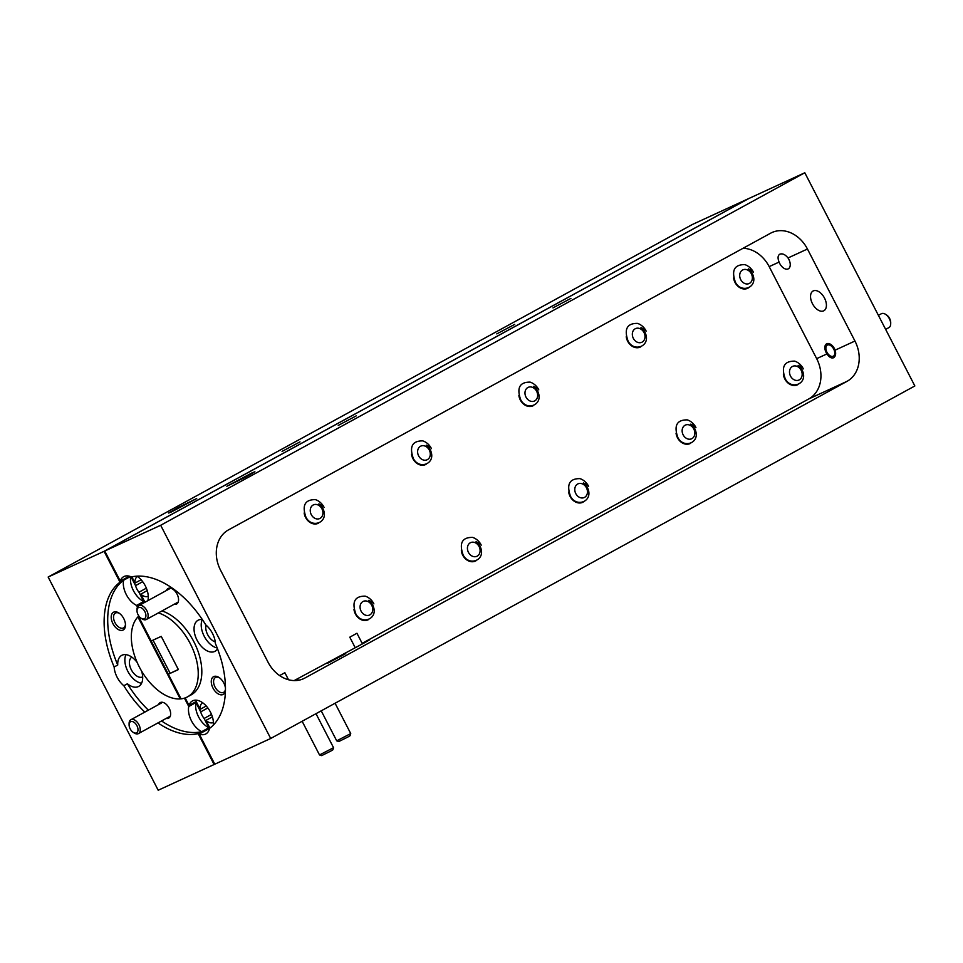 <?xml version="1.0" encoding="UTF-8"?>
<svg xmlns="http://www.w3.org/2000/svg" width="963" height="963" viewBox="0 0 963 963"><rect width="100%" height="100%" fill="white"/><g stroke="black" fill="none" stroke-linecap="round" stroke-linejoin="round"><path stroke-width="1.44" d="M122.975 630.091A10.112 5.971 -118.7 0 0 125.479 625.071A10.112 5.971 -118.7 0 0 118.858 612.974A10.112 5.971 -118.7 0 0 113.706 612.143A10.112 5.971 -118.7 0 0 112.912 623.615A10.112 5.971 -118.7 0 0 122.975 630.091M119.412 613.359A8.462 4.996 -118.7 0 0 115.62 612.962A8.462 4.996 -118.7 0 0 115.44 613.058A8.462 4.996 -118.7 0 0 115.03 622.724A8.462 4.996 -118.7 0 0 123.384 627.996A8.462 4.996 -118.7 0 0 123.565 627.912A8.462 4.996 -118.7 0 0 125.455 624.397M166.142 718.434A8.848 5.224 -118.7 0 0 168.465 718.242A8.848 5.224 -118.7 0 0 170.656 713.836A8.848 5.224 -118.7 0 0 164.866 703.255A8.848 5.224 -118.7 0 0 160.352 702.533A8.848 5.224 -118.7 0 0 158.558 704.579M199.052 735.335L199.702 734.986L199.052 735.335L214.111 764.514L158.197 790.238L48.15 577.042L104.064 551.317L120.002 582.194A85.912 50.714 -118.7 0 0 114.152 666.986A17.683 10.437 -118.7 0 0 123.83 685.728L127.405 683.778A17.683 10.437 -118.7 0 0 138.299 686.607A17.683 10.437 -118.7 0 0 138.684 686.414A17.683 10.437 -118.7 0 0 141.561 671.006M137.191 662.496A17.683 10.437 -118.7 0 0 122.084 655.189A17.683 10.437 -118.7 0 0 121.699 655.382A17.683 10.437 -118.7 0 0 117.739 665.024A85.912 50.714 -118.7 0 1 123.589 580.232L120.002 582.194M496.764 333.896L514.724 324.387L496.764 333.896M282.051 451.406L299.999 441.885L282.051 451.406M171.474 511.919L196.681 498.557L178.059 507.609L168.621 513.038L171.474 511.919M142.668 676.893A11.243 6.633 61.3 0 1 142.512 676.965A11.243 6.633 61.3 0 1 131.462 670.031A11.243 6.633 61.3 0 1 131.871 657.163M804.803 172.762L160.665 525.28L270.699 738.477L914.85 385.958L804.803 172.762L748.889 198.486L104.064 551.317L748.215 198.799L104.064 551.317L119.123 580.484L119.797 580.171L104.75 551.005L120.303 581.146L129.343 576.199M130.402 576.548L123.589 580.232M146.364 588.164L138.949 592.221A11.243 6.633 61.3 0 1 135.542 585.624L130.98 576.777L131.45 577.704L131.859 576.849L135.061 583.06A11.243 6.633 61.3 0 1 137.456 576.476M135.542 585.624L142.705 581.7M130.691 576.656A17.683 10.437 -118.7 0 0 143.728 601.49L138.949 592.221M143.728 601.49L136.577 605.402L137.456 607.123M180.912 698.56L180.25 698.921L137.926 616.91L138.576 616.549M211.523 714.402L204.108 718.458A11.243 6.633 61.3 0 1 200.701 711.862L195.91 702.593L188.76 706.505L184.451 698.163M200.701 711.862L207.852 707.937M195.91 702.593A17.683 10.437 -118.7 0 0 208.887 727.727L204.108 718.458M208.887 727.727L198.173 733.637L214.111 764.514L214.785 764.201L199.221 734.059L209.537 728.413A85.912 50.714 -118.7 0 0 215.423 643.597A17.683 10.437 -118.7 0 0 205.745 624.855A85.912 50.714 -118.7 0 0 131.365 576.957A17.683 10.437 -118.7 0 0 124.107 576.464A17.683 10.437 -118.7 0 0 123.721 576.656A17.683 10.437 -118.7 0 0 120.303 581.146M123.83 685.728A85.912 50.714 -118.7 0 0 144.811 712.114M157.968 722.912A85.912 50.714 -118.7 0 0 198.173 733.637M127.405 683.778A85.912 50.714 -118.7 0 0 148.386 710.152M161.555 720.95A85.912 50.714 -118.7 0 0 201.749 731.675M137.926 616.91A47.38 27.963 -118.7 0 0 139.334 666.998A47.38 27.963 -118.7 0 0 180.25 698.921M48.15 577.042L692.301 224.523L748.889 198.486L104.75 551.005L160.665 525.28M188.76 706.505A17.683 10.437 -118.7 0 0 201.724 731.639M123.601 580.268A17.683 10.437 -118.7 0 0 136.577 605.402M114.152 666.986L117.739 665.024M125.96 654.647A17.683 10.437 -118.7 0 0 128.187 671.993A17.683 10.437 -118.7 0 0 141.585 683.224M294.461 680.576L297.964 679.023L295.4 680.576M743.087 248.273A31.586 25.471 65.3 0 1 769.184 266.631L816.672 358.645A31.586 25.471 65.3 0 1 808.788 398.935L362.16 643.356L369.744 639.757L364.688 642.67L294.148 680.576M813.326 290.898A11.243 6.633 61.3 0 1 824.412 297.904A11.243 6.633 61.3 0 1 823.871 310.748A11.243 6.633 61.3 0 1 823.63 310.868A11.243 6.633 61.3 0 1 812.543 303.863A11.243 6.633 61.3 0 1 813.073 291.019A11.243 6.633 61.3 0 1 813.326 290.898M835.138 350.147C836.185 353.939 835.619 356.491 833.452 357.803C831.322 358.465 829.155 357.177 826.952 353.915A7.776 4.586 61.3 0 1 826.603 343.839A7.776 4.586 61.3 0 1 826.772 343.755A7.776 4.586 61.3 0 1 835.138 350.147L854.951 341.034L807.451 249.02A31.586 25.471 65.3 0 0 771.881 232.565A31.586 25.471 65.3 0 0 770.605 233.202L228.448 529.915A31.586 25.471 65.3 0 0 220.563 570.204L268.051 662.219A31.586 25.471 65.3 0 0 303.622 678.674A31.586 25.471 65.3 0 0 304.898 678.024L847.055 381.324A31.586 25.471 65.3 0 0 854.951 341.034M788.023 257.964A8.462 4.996 61.3 0 1 788.324 268.821A8.462 4.996 61.3 0 1 788.143 268.906A8.462 4.996 61.3 0 1 779.079 262.08C777.526 258.084 777.779 255.448 779.837 254.172C782.534 253.257 785.266 254.521 788.023 257.964L807.451 249.02M225.45 688.184A10.112 5.971 -118.7 0 0 218.914 677.398A10.112 5.971 -118.7 0 0 213.762 676.568A10.112 5.971 -118.7 0 0 212.967 688.039A10.112 5.971 -118.7 0 0 223.031 694.528A10.112 5.971 -118.7 0 0 225.426 690.868M219.468 677.783A8.462 4.996 -118.7 0 0 215.676 677.386A8.462 4.996 -118.7 0 0 215.495 677.483A8.462 4.996 -118.7 0 0 215.086 687.161A8.462 4.996 -118.7 0 0 223.44 692.433A8.462 4.996 -118.7 0 0 223.621 692.337A8.462 4.996 -118.7 0 0 225.45 689.327M174.05 604.343A8.848 5.224 -118.7 0 0 176.373 604.138A8.848 5.224 -118.7 0 0 178.564 599.744A8.848 5.224 -118.7 0 0 172.774 589.163A8.848 5.224 -118.7 0 0 168.26 588.429A8.848 5.224 -118.7 0 0 166.467 590.488M213.341 725.067A17.683 10.437 -118.7 0 0 206.852 706.686A17.683 10.437 -118.7 0 0 192.841 700.739A17.683 10.437 -118.7 0 0 192.456 700.932A17.683 10.437 -118.7 0 0 189.037 705.422L196.199 701.509L200.22 709.298A11.243 6.633 61.3 0 1 202.615 702.713M199.221 734.059A17.683 10.437 -118.7 0 0 205.468 734.119A17.683 10.437 -118.7 0 0 205.853 733.926A17.683 10.437 -118.7 0 0 209.537 728.413M196.705 700.209A17.683 10.437 -118.7 0 0 196.199 701.509L197.283 703.628L196.608 703.941L195.537 701.871M202.326 619.534A17.683 10.437 -118.7 0 0 198.426 620.064A17.683 10.437 -118.7 0 0 198.041 620.256A17.683 10.437 -118.7 0 0 197.21 640.467A17.683 10.437 -118.7 0 0 214.641 651.482A17.683 10.437 -118.7 0 0 215.026 651.289A17.683 10.437 -118.7 0 0 217.53 648.833M147.857 600.671A17.683 10.437 -118.7 0 0 136.987 576.151M178.311 669.466L168.332 674.208L181.056 698.849A47.38 27.963 -118.7 0 0 186.509 697.368A47.38 27.963 -118.7 0 0 187.532 696.851A47.38 27.963 -118.7 0 0 194.622 653.781A47.38 27.963 -118.7 0 0 158.401 612.901M187.532 696.851L191.107 694.901A47.38 27.963 -118.7 0 0 198.197 651.819A47.38 27.963 -118.7 0 0 161.989 610.939M252.053 472.893L226.847 486.255L245.469 477.203L254.906 471.762L252.053 472.893M356.19 415.896L338.242 425.417L356.19 415.896M570.915 298.398L552.955 307.907L570.915 298.398M733.601 277.958A11.243 9.064 65.3 0 0 747.673 288.31A11.243 9.064 65.3 0 0 748.131 288.081M783.4 374.463A11.243 9.064 65.3 0 0 797.484 384.815A11.243 9.064 65.3 0 0 797.942 384.586M353.975 609.471A11.243 9.064 65.3 0 0 368.047 619.823A11.243 9.064 65.3 0 0 368.504 619.594M461.325 550.728A11.243 9.064 65.3 0 0 475.409 561.068A11.243 9.064 65.3 0 0 475.866 560.839M568.688 491.973A11.243 9.064 65.3 0 0 582.771 502.313A11.243 9.064 65.3 0 0 583.217 502.084M676.05 433.218A11.243 9.064 65.3 0 0 690.122 443.57A11.243 9.064 65.3 0 0 690.579 443.341M626.239 336.713A11.243 9.064 65.3 0 0 640.311 347.065A11.243 9.064 65.3 0 0 640.768 346.836M518.876 395.468A11.243 9.064 65.3 0 0 532.96 405.82A11.243 9.064 65.3 0 0 533.418 405.592M411.526 454.223A11.243 9.064 65.3 0 0 425.598 464.563A11.243 9.064 65.3 0 0 426.055 464.335M304.164 512.978A11.243 9.064 65.3 0 0 318.247 523.318A11.243 9.064 65.3 0 0 318.693 523.09M148.254 596.205A11.243 6.633 61.3 0 1 148.097 596.29A11.243 6.633 61.3 0 1 140.791 594.159L144.811 601.947A17.683 10.437 -118.7 0 0 145.244 602.092M141.104 579.75L135.061 583.06M213.413 722.443A11.243 6.633 61.3 0 1 213.256 722.527A11.243 6.633 61.3 0 1 205.938 720.396L209.934 728.112L208.875 726.066L208.189 726.379L208.875 726.066M206.251 705.987L200.22 709.298M345.777 653.612L327.829 663.122L345.777 653.612M205.938 720.396L212.402 716.857M185.161 697.922L189.037 705.422M170.126 673.233L153.045 640.142M138.841 616.007A47.38 27.963 -118.7 0 0 138.479 616.344L151.191 640.997L161.242 636.374L178.384 669.586L168.332 674.208M143.692 599.78L143.042 600.142L143.716 599.829L144.811 601.947L137.914 606.377M140.791 594.159L147.243 590.62M215.255 641.936A11.243 6.633 61.3 0 1 206.046 625.107M270.699 738.477L214.785 764.201L199.726 735.022M288.503 679.734L284.867 672.704L279.523 675.629M362.16 643.356L356.948 633.257L349.786 637.181L354.998 647.28M202.302 619.534A17.683 10.437 -118.7 0 0 204.276 636.387A17.683 10.437 -118.7 0 0 217.205 647.979M349.786 637.181L356.948 633.257M279.619 675.569L284.867 672.704M138.913 617.211L180.611 697.994L179.937 698.307L138.239 617.524L138.913 617.211M209.308 728.534L208.189 726.379M138.239 617.524L138.889 617.163M144.149 602.296L143.042 600.142M633.341 338.362A7.523 6.067 65.3 0 0 642.116 342.118A7.523 6.067 65.3 0 0 643.994 332.524A7.523 6.067 65.3 0 0 635.219 328.768A7.523 6.067 65.3 0 0 633.341 338.362M628.081 341.071C634.099 352.614 650.531 346.223 645.547 333.655A10.051 8.101 65.3 0 0 644.837 331.982A10.051 8.101 65.3 0 0 640.973 327.613L645.571 329.984A14.156 11.412 65.3 0 0 637.47 323.387C626.997 323.279 623.868 329.177 628.081 341.071M645.571 329.984L646.149 331.128M525.991 397.105A7.523 6.067 65.3 0 0 534.754 400.873A7.523 6.067 65.3 0 0 536.632 391.279A7.523 6.067 65.3 0 0 527.868 387.511A7.523 6.067 65.3 0 0 525.991 397.105M520.73 399.826C526.749 411.37 543.18 404.978 538.185 392.41A10.051 8.101 65.3 0 0 537.474 390.737A10.051 8.101 65.3 0 0 533.61 386.368L538.209 388.739A14.156 11.412 65.3 0 0 530.119 382.13C519.635 382.022 516.505 387.92 520.73 399.826M538.209 388.739L538.786 389.883M418.628 455.86A7.523 6.067 65.3 0 0 427.403 459.628A7.523 6.067 65.3 0 0 429.281 450.034A7.523 6.067 65.3 0 0 420.506 446.266A7.523 6.067 65.3 0 0 418.628 455.86M413.368 458.581C419.387 470.113 435.818 463.721 430.834 451.166A10.051 8.101 65.3 0 0 430.112 449.492A10.051 8.101 65.3 0 0 426.26 445.123L430.846 447.494A14.156 11.412 65.3 0 0 422.757 440.885C412.272 440.777 409.143 446.676 413.368 458.581M430.846 447.494L431.424 448.638M311.266 514.615A7.523 6.067 65.3 0 0 320.041 518.383A7.523 6.067 65.3 0 0 321.919 508.789A7.523 6.067 65.3 0 0 313.144 505.021A7.523 6.067 65.3 0 0 311.266 514.615M306.005 517.336C312.036 528.868 328.467 522.476 323.472 509.921A10.051 8.101 65.3 0 0 322.761 508.247A10.051 8.101 65.3 0 0 318.897 503.878L323.496 506.249A14.156 11.412 65.3 0 0 315.407 499.641C304.922 499.532 301.792 505.431 306.005 517.336M323.496 506.249L324.074 507.393M361.077 611.12A7.523 6.067 65.3 0 0 369.852 614.876A7.523 6.067 65.3 0 0 371.73 605.282A7.523 6.067 65.3 0 0 362.955 601.526A7.523 6.067 65.3 0 0 361.077 611.12M355.816 613.84C361.835 625.372 378.266 618.98 373.283 606.425A10.051 8.101 65.3 0 0 372.573 604.74A10.051 8.101 65.3 0 0 368.709 600.37L373.295 602.742A14.156 11.412 65.3 0 0 365.206 596.145C354.733 596.037 351.603 601.935 355.816 613.84M373.295 602.742L373.885 603.885M468.439 552.365A7.523 6.067 65.3 0 0 477.215 556.133A7.523 6.067 65.3 0 0 479.093 546.539A7.523 6.067 65.3 0 0 470.317 542.771A7.523 6.067 65.3 0 0 468.439 552.365M463.179 555.085C469.198 566.617 485.629 560.225 480.645 547.67A10.051 8.101 65.3 0 0 479.923 545.997A10.051 8.101 65.3 0 0 476.071 541.627L480.657 543.999A14.156 11.412 65.3 0 0 472.568 537.39C462.084 537.282 458.954 543.18 463.179 555.085M480.657 543.999L481.235 545.13M575.79 493.61A7.523 6.067 65.3 0 0 584.565 497.377A7.523 6.067 65.3 0 0 586.443 487.784A7.523 6.067 65.3 0 0 577.668 484.016A7.523 6.067 65.3 0 0 575.79 493.61M570.529 496.33C576.56 507.862 592.991 501.47 587.996 488.915A10.051 8.101 65.3 0 0 587.286 487.242A10.051 8.101 65.3 0 0 583.422 482.872L588.02 485.244A14.156 11.412 65.3 0 0 579.931 478.635C569.446 478.527 566.316 484.425 570.529 496.33M588.02 485.244L588.598 486.387M683.152 434.855A7.523 6.067 65.3 0 0 691.928 438.622A7.523 6.067 65.3 0 0 693.805 429.029A7.523 6.067 65.3 0 0 685.03 425.261A7.523 6.067 65.3 0 0 683.152 434.855M677.892 437.575C683.911 449.119 700.342 442.715 695.358 430.16A10.051 8.101 65.3 0 0 694.636 428.487A10.051 8.101 65.3 0 0 690.784 424.117L695.37 426.489A14.156 11.412 65.3 0 0 687.281 419.88C676.796 419.772 673.667 425.67 677.892 437.575M695.37 426.489L695.948 427.632M740.703 279.607A7.523 6.067 65.3 0 0 749.479 283.363A7.523 6.067 65.3 0 0 751.357 273.781A7.523 6.067 65.3 0 0 742.581 270.013A7.523 6.067 65.3 0 0 740.703 279.607M735.443 282.328C741.462 293.859 757.893 287.468 752.91 274.912A10.051 8.101 65.3 0 0 752.187 273.227A10.051 8.101 65.3 0 0 748.335 268.858L752.922 271.241A14.156 11.412 65.3 0 0 744.832 264.632C734.348 264.524 731.218 270.422 735.443 282.328M752.922 271.241L753.499 272.373M790.515 376.1A7.523 6.067 65.3 0 0 799.278 379.867A7.523 6.067 65.3 0 0 801.156 370.274A7.523 6.067 65.3 0 0 792.393 366.506A7.523 6.067 65.3 0 0 790.515 376.1M785.254 378.82C791.273 390.364 807.704 383.972 802.709 371.405A10.051 8.101 65.3 0 0 801.998 369.732A10.051 8.101 65.3 0 0 798.134 365.362L802.733 367.734A14.156 11.412 65.3 0 0 794.644 361.125C784.159 361.029 781.029 366.915 785.254 378.82M802.733 367.734L803.311 368.877M136.445 732.879A6.32 3.732 -118.7 0 0 136.939 725.717A6.32 3.732 -118.7 0 0 130.655 721.66A6.32 3.732 -118.7 0 0 129.09 724.802A6.32 3.732 -118.7 0 0 133.219 732.361A6.32 3.732 -118.7 0 0 136.445 732.879M129.09 724.802L129.09 723.574A7.897 4.659 61.3 0 1 130.872 719.734A7.897 4.659 61.3 0 1 131.04 719.65A7.897 4.659 61.3 0 1 138.828 724.561A7.897 4.659 61.3 0 1 138.455 733.589A7.897 4.659 61.3 0 1 138.287 733.674A7.897 4.659 61.3 0 1 134.254 733.024L133.219 732.361M833.224 356.262A6.32 3.732 -118.7 0 0 833.729 349.1A6.32 3.732 -118.7 0 0 827.434 345.043A6.32 3.732 -118.7 0 0 825.869 348.185A6.32 3.732 -118.7 0 0 830.01 355.744A6.32 3.732 -118.7 0 0 833.224 356.262M885.539 314.311L886.574 314.973A6.32 3.732 61.3 0 1 890.715 322.533L890.703 323.761A7.897 4.659 -118.7 0 0 885.539 314.311A7.897 4.659 -118.7 0 0 881.506 313.661A7.897 4.659 -118.7 0 0 881.338 313.745A7.897 4.659 -118.7 0 0 881.169 313.842M888.753 327.685A7.897 4.659 -118.7 0 0 888.921 327.601A7.897 4.659 -118.7 0 0 890.703 323.761M144.354 618.788A6.32 3.732 -118.7 0 0 144.847 611.613A6.32 3.732 -118.7 0 0 138.564 607.569A6.32 3.732 -118.7 0 0 136.999 610.698A6.32 3.732 -118.7 0 0 141.128 618.258A6.32 3.732 -118.7 0 0 144.354 618.788M136.999 610.698L136.999 609.471A7.897 4.659 61.3 0 1 138.78 605.631A7.897 4.659 61.3 0 1 138.949 605.546A7.897 4.659 61.3 0 1 146.737 610.47A7.897 4.659 61.3 0 1 146.364 619.486A7.897 4.659 61.3 0 1 146.195 619.57A7.897 4.659 61.3 0 1 142.163 618.92L141.128 618.258M350.737 733.589L350.051 735.72L347.836 737.044L338.832 741.51L336.701 740.836L350.737 733.577L335.076 703.243M333.547 747.709L332.861 749.828L330.646 751.152L321.642 755.618L319.523 754.944L333.547 747.697L315.996 713.691M295.256 680.576L296.664 679.685L294.594 680.576M808.788 398.935L847.055 381.324M816.672 358.645L826.952 353.915M302.31 679.216L304.898 678.024M769.184 266.631L779.079 262.08M170.258 716.183L138.455 733.589M161.459 703.002L130.872 719.734M885.647 329.382L888.921 327.601M878.4 315.346L881.338 313.745M830.01 355.744L831.045 356.406M825.869 348.185L825.881 346.957M146.364 619.486L178.179 602.08M138.78 605.631L169.368 588.899M336.701 740.824L321.221 710.826M319.511 754.944L302.141 721.275"/></g></svg>
